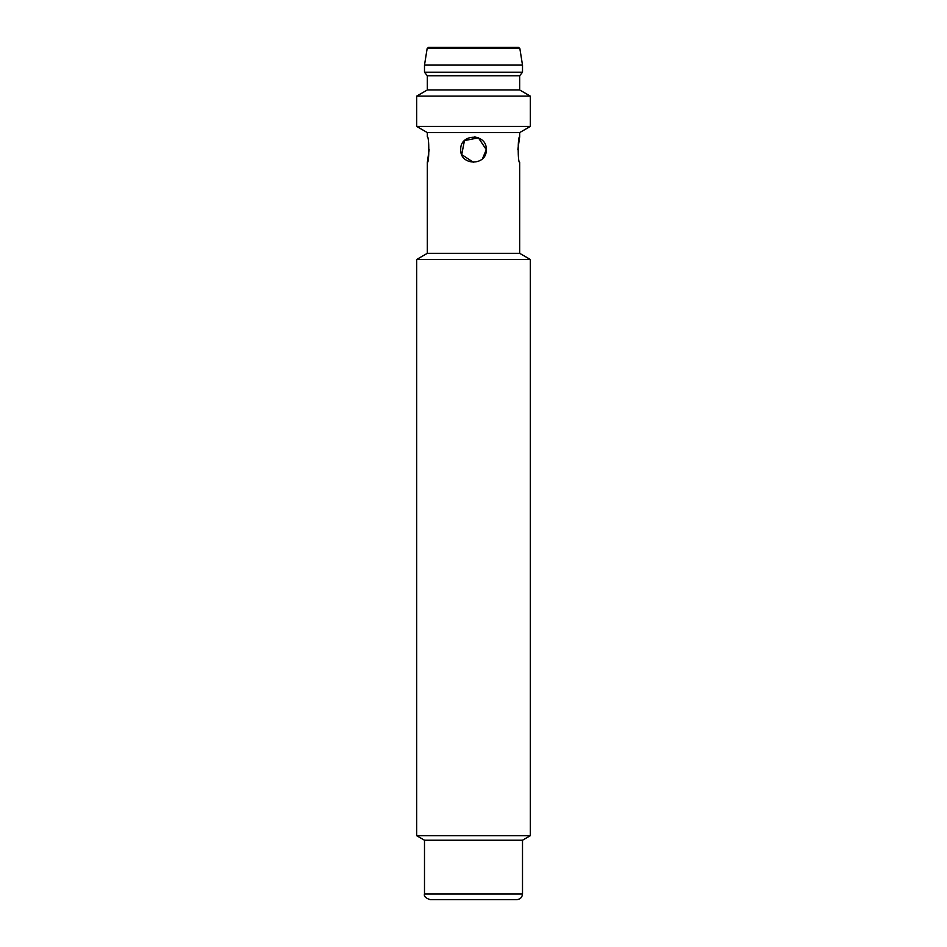 <?xml version="1.0" encoding="UTF-8"?>
<svg xmlns="http://www.w3.org/2000/svg" width="947" height="947" viewBox="0 0 947 947"><rect width="100%" height="100%" fill="white"/><g stroke="black" fill="none" stroke-linecap="round" stroke-linejoin="round"><path stroke-width="1.42" d="M530.32 259.478L416.68 259.478L416.68 835.728L530.32 835.728L530.32 259.478L519.666 253.323L427.334 253.323L416.68 259.478M416.68 835.728L424.493 840.238L522.507 840.238L530.32 835.728M486.285 149.626L482.544 158.658L486.285 149.626C487.078 166.116 459.946 166.127 460.716 149.626C459.922 133.136 487.054 133.125 486.285 149.626L478.401 137.824L464.444 140.606L461.71 154.586L473.547 162.41M478.259 137.765L474.4 136.877M519.666 89.965L427.334 89.965L427.334 75.76L519.666 75.76L519.666 89.965L530.32 96.121L530.32 126.425L519.666 132.58L427.334 132.58L427.334 136.841C429.275 136.048 429.299 163.192 427.334 162.41L429.145 149.626M519.666 253.323L519.666 162.41C517.725 163.204 517.701 136.06 519.666 136.841L517.855 149.626M530.32 126.425L416.68 126.425L427.334 132.58M530.32 96.121L416.68 96.121L416.68 126.425M518.459 47.35L428.541 47.35L427.144 48.546L519.856 48.546L518.459 47.35L428.636 47.35M519.666 75.76L522.507 72.209L424.493 72.209L427.334 75.76M427.144 48.546L424.493 65.106L522.507 65.106L522.507 72.209M516.825 899.65L430.175 899.65L516.825 899.65C520.258 899.283 522.152 897.389 522.507 893.968L424.493 893.968C423.759 896.264 425.653 898.158 430.175 899.65M427.334 162.41L427.334 253.323M519.666 132.58L519.666 136.841M427.334 89.965L416.68 96.121M519.856 48.546L522.507 65.106M424.493 65.106L424.493 72.209M424.493 840.238L424.493 893.968M522.507 840.238L522.507 893.968"/></g></svg>
